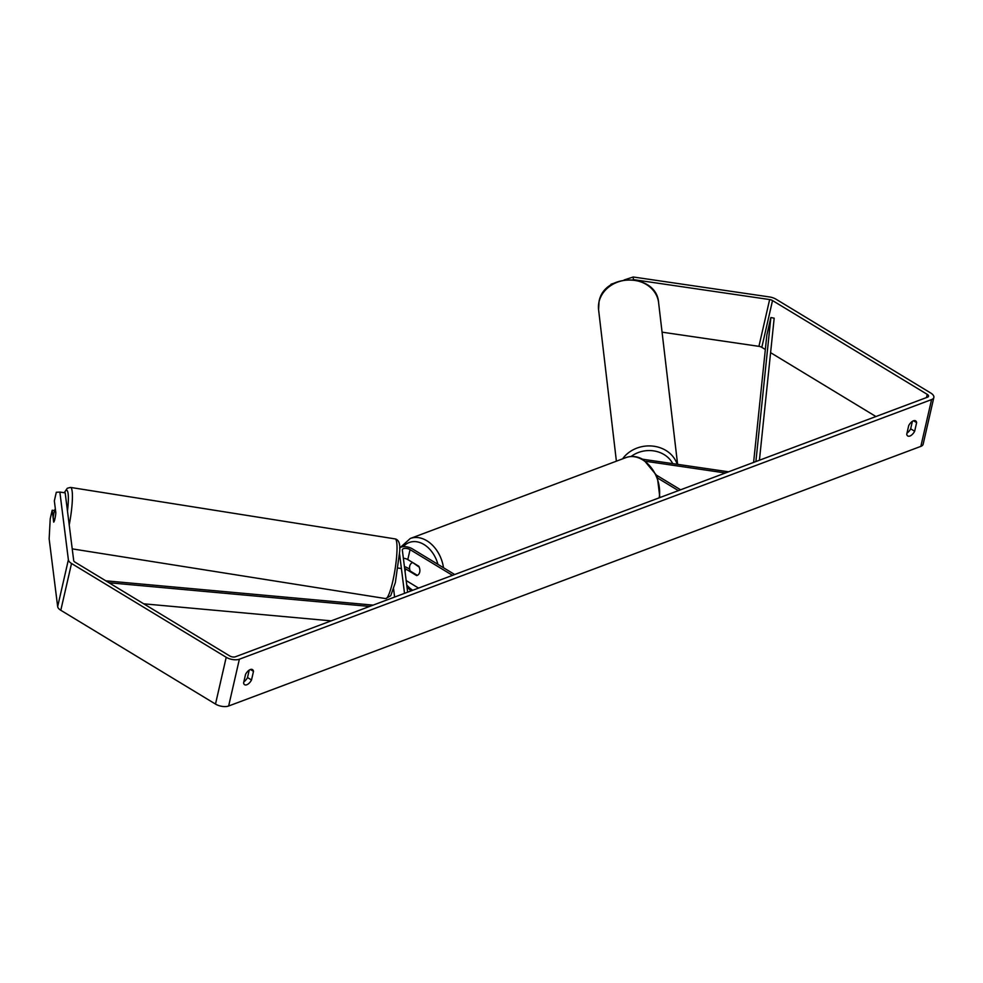 <?xml version="1.0" encoding="UTF-8"?>
<svg xmlns="http://www.w3.org/2000/svg" width="983" height="983" viewBox="0 0 983 983"><rect width="100%" height="100%" fill="white"/><g stroke="black" fill="none" stroke-linecap="round" stroke-linejoin="round"><path stroke-width="1.47" d="M725.454 472.97L645.892 461.322M728.575 471.803L642.599 459.221M656.939 475.453L680.592 489.792M658.094 478.316L678.393 490.628M912.371 421.351L910.663 428.821L914.657 431.242A6.795 3.465 -58.8 0 1 909.939 436.022A6.795 3.465 -58.8 0 1 907.764 435.985A6.795 3.465 -58.8 0 1 906.731 434.216L908.71 425.602A6.795 3.465 -58.8 0 1 915.603 420.859A6.795 3.465 -58.8 0 1 916.635 422.629L914.657 431.242M910.663 428.821A6.795 3.465 -58.8 0 1 907.002 433.073M243.858 681.797A6.795 3.465 121.2 0 0 247.519 677.545L251.513 679.978L253.491 671.364A6.795 3.465 121.2 0 0 252.459 669.595A6.795 3.465 121.2 0 0 245.566 674.338L243.587 682.939A6.795 3.465 121.2 0 0 244.62 684.721A6.795 3.465 121.2 0 0 246.794 684.758A6.795 3.465 121.2 0 0 251.513 679.978M54.569 510.57L52.185 510.226L53.684 522.133A6.795 1.008 -81.7 0 0 54.925 518.778A6.795 1.008 -81.7 0 0 55.834 512.77L54.335 500.863L56.301 492.274L59.865 492.065L68.38 559.806A9.511 4.448 12.9 0 0 71.526 563.48L226.213 657.283A9.511 4.448 12.9 0 0 239.373 659.212L931.577 399.577A9.511 4.448 12.9 0 0 933.85 397.464A9.511 4.448 12.9 0 0 930.754 393.028L776.054 299.225A9.511 4.448 12.9 0 0 769.308 296.915L633.273 276.997L633.31 279.737M247.519 677.545L249.227 670.087M59.865 492.065L65.185 492.852L73.7 560.593A4.079 1.905 12.9 0 0 75.04 562.165L229.739 655.956A4.079 1.905 12.9 0 0 235.379 656.791L927.583 397.157A4.079 1.905 12.9 0 0 928.554 396.247A4.079 1.905 12.9 0 0 927.227 394.355L772.527 300.552A4.079 1.905 12.9 0 0 769.64 299.557L633.605 279.651M52.185 510.226L50.219 518.803L49.15 538.868L57.665 606.609A9.511 4.448 12.9 0 0 60.799 610.271L215.498 704.074A9.511 4.448 12.9 0 0 228.646 706.003L920.85 446.368A9.511 4.448 12.9 0 0 923.135 444.255L933.85 397.464M611.107 284.923L611.021 284.21L610.812 285.119M611.021 284.21L613.97 283.264M624.205 279.934L633.273 276.997M765.339 349.481L761.813 347.343A4.079 1.905 12.9 0 0 758.925 346.348L662.075 332.168M875.927 416.534L770.598 352.664M250.419 669.497L253.491 671.364M913.563 420.773L916.635 422.629M409.678 569.206L407.859 568.1A8.147 3.809 12.9 0 0 404.418 566.626M403.374 558.319A4.755 2.224 -167.1 0 1 407.798 559.573L418.783 566.233A6.795 4.903 69.4 0 1 417.099 575.448A6.795 4.903 69.4 0 1 416.632 575.583L405.647 568.924A4.755 2.224 12.9 0 0 404.64 568.42M407.638 592.171L402.342 550.099A4.755 2.224 -167.1 0 1 402.354 549.718A4.755 2.224 -167.1 0 1 405.303 548.367A4.755 2.224 -167.1 0 1 410.071 549.62L452.499 575.35M399.639 547.961A8.147 3.809 -167.1 0 1 412.27 548.797L454.699 574.527M404.517 593.339L399.589 554.105M406.176 580.56L418.561 588.08M394.613 597.062L393.593 588.94M416.632 575.583L417.308 575.325M412.086 562.829A6.795 4.903 -110.6 0 0 410.206 571.025L417.333 575.35A6.795 4.903 -110.6 0 0 419.213 567.154L412.762 562.583M55.785 513.323L55.245 509.022A6.795 1.057 -81 0 0 54.126 512.168A6.795 1.057 -81 0 0 53.242 517.193L53.832 521.924A6.795 1.057 -81 0 0 54.434 520.609M398.164 568.051L400.978 568.493M143.751 603.82L331.16 620.863M108.99 582.747L369.596 606.437M105.808 580.818L373.122 605.123M755.89 461.555L770.856 317.534L774.174 318.197L759.417 460.228M770.856 317.534L766.838 335.08L753.605 462.415M616.39 461.174L598.586 309.694A30.215 26.123 -6.7 0 1 599.028 301.842A30.215 26.123 -6.7 0 1 630.078 279.983A30.215 26.123 -6.7 0 1 658.598 302.641L677.606 464.345M677.164 464.271A30.215 26.123 173.3 0 0 652.528 446.073A30.215 26.123 173.3 0 0 622.608 458.84M631.111 456.481A26.824 23.187 -6.7 0 1 672.753 463.632M931.577 399.577L920.85 446.368M239.373 659.212L228.646 706.003M769.64 299.557L758.925 346.348M772.527 300.552L761.813 347.343M927.227 394.355L926.49 397.562M68.38 559.806L57.665 606.609M71.526 563.48L60.799 610.271M226.213 657.283L215.498 704.074M405.647 568.924L405.045 571.59M410.071 549.62L407.798 559.573M659.151 497.84A30.215 21.798 -110.6 0 0 642.599 459.823A30.215 21.798 -110.6 0 0 626.024 457.562L410.267 538.487A30.215 21.798 69.4 0 1 426.843 540.748A30.215 21.798 69.4 0 1 443.493 567.732M437.914 564.34A26.824 19.341 -110.6 0 0 423.968 544.496A26.824 19.341 -110.6 0 0 403.313 546.683M406.729 584.959A26.824 19.341 -110.6 0 0 412.7 590.279M395.141 538.905C398.84 539.704 400.339 543.968 399.663 551.709L395.35 582.624L390.706 595.735L385.68 598.586A30.215 4.694 -81 0 0 392.266 583.472A30.215 4.694 -81 0 0 395.141 538.905L70.53 487.421A30.215 4.694 99 0 1 69.215 524.885M67.471 511.099A26.824 4.165 -81 0 0 64.411 492.741M598.586 309.694L599.04 301.56C604.053 272.365 656.767 273.102 658.598 302.641M410.267 538.487L400.302 547.47M406.987 587.072L411.078 590.881M626.024 457.562C631.872 455.547 637.758 456.296 643.693 459.847L657.234 476.141L659.876 497.57M70.53 487.421L67.311 488.244L64.239 492.716M385.68 598.586L72.226 548.87"/></g></svg>

